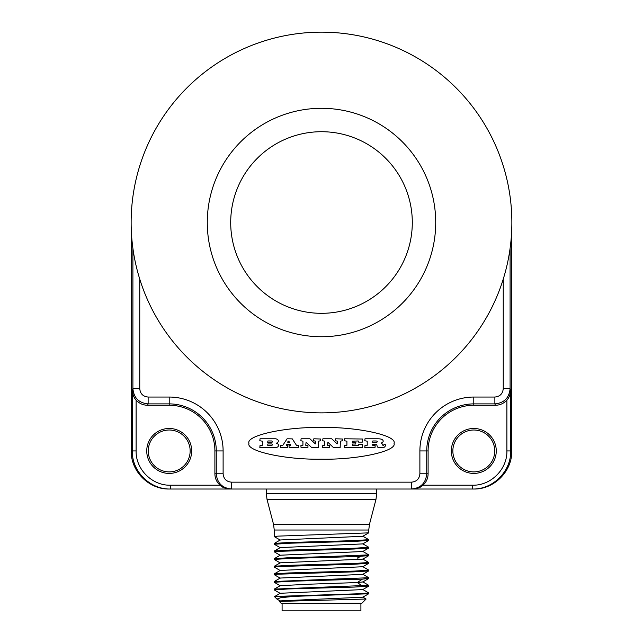 <?xml version="1.0" encoding="UTF-8"?>
<svg xmlns="http://www.w3.org/2000/svg" width="643" height="643" viewBox="0 0 643 643"><rect width="100%" height="100%" fill="white"/><g stroke="black" fill="none" stroke-linecap="round" stroke-linejoin="round"><path stroke-width="0.96" d="M494.732 450.944A20.938 20.938 0 0 0 473.787 430.006A20.938 20.938 0 0 0 452.849 450.944A20.938 20.938 0 0 0 473.787 471.89A20.938 20.938 0 0 0 494.732 450.944M190.151 450.944A20.938 20.938 0 0 0 169.213 430.006A20.938 20.938 0 0 0 148.268 450.944A20.938 20.938 0 0 0 169.213 471.89A20.938 20.938 0 0 0 190.151 450.944M132.908 248.383L132.908 388.669C133.808 397.913 138.88 402.992 148.131 403.892L169.213 403.892A47.052 47.052 0 0 1 216.265 450.944L216.265 473.787C217.165 483.038 222.237 488.117 231.488 489.018L472.613 489.018C492.964 489.54 511.217 471.287 510.695 450.944L511.764 450.944L511.764 228.57L511.764 450.944C512.286 471.287 494.033 489.54 473.69 489.018L411.512 489.018C420.763 488.117 425.835 483.038 426.735 473.787L426.735 450.944A47.052 47.052 0 0 1 473.787 403.892L494.869 403.892C504.12 402.992 509.192 397.913 510.092 388.669L510.092 248.383M139.756 279.142L139.756 388.669C140.254 393.757 143.043 396.554 148.131 397.044L169.213 397.044A53.899 53.899 0 0 1 223.113 450.944L223.113 473.787C223.603 478.874 226.4 481.671 231.488 482.162L231.488 489.018L169.31 489.018C148.967 489.54 130.714 471.287 131.236 450.944L131.236 228.586L131.236 450.944L132.305 450.944C131.783 471.287 150.036 489.54 170.387 489.018L170.387 485.208L220.059 485.208C216.683 482.146 214.963 478.344 214.899 473.787L214.899 450.944A45.685 45.685 0 0 0 169.213 405.259L147.585 405.259C143.003 405.186 139.177 403.45 136.115 400.042L136.115 450.944L132.305 450.944L132.305 390.156C132.771 394.802 134.041 398.097 136.115 400.042M321.5 32.15A190.36 190.36 0 0 0 131.14 222.51A190.36 190.36 0 0 0 321.5 412.87A190.36 190.36 0 0 0 511.86 222.51A190.36 190.36 0 0 0 321.5 32.15M321.5 108.297A114.221 114.221 0 0 0 207.279 222.51A114.221 114.221 0 0 0 321.5 336.731A114.221 114.221 0 0 0 435.721 222.51A114.221 114.221 0 0 0 321.5 108.297M412.3 222.51A90.8 90.8 0 0 0 321.5 131.711A90.8 90.8 0 0 0 230.7 222.51A90.8 90.8 0 0 0 321.5 313.318A90.8 90.8 0 0 0 412.3 222.51M394.03 443.332C397.27 435.488 357.387 426.767 321.5 427.482C285.613 426.767 245.73 435.488 248.97 443.332C245.73 451.177 285.613 459.89 321.5 459.182C357.387 459.89 397.27 451.177 394.03 443.332M231.488 489.018L230.001 489.018C225.307 488.576 221.996 487.306 220.059 485.208M472.613 485.208C490.922 485.682 507.359 469.253 506.885 450.944L506.885 400.042C503.823 403.45 499.997 405.186 495.415 405.259L473.787 405.259A45.685 45.685 0 0 0 428.101 450.944L428.101 473.787C428.037 478.344 426.317 482.146 422.941 485.208L472.613 485.208L472.613 489.018M506.885 400.042C508.959 398.097 510.229 394.802 510.695 390.156L510.695 450.944L506.885 450.944M496.259 450.944A22.465 22.465 0 0 0 473.787 428.479A22.465 22.465 0 0 0 451.322 450.944A22.465 22.465 0 0 0 473.787 473.417A22.465 22.465 0 0 0 496.259 450.944M412.999 489.018C417.693 488.576 421.004 487.306 422.941 485.208M191.678 450.944A22.465 22.465 0 0 0 169.213 428.479A22.465 22.465 0 0 0 146.741 450.944A22.465 22.465 0 0 0 169.213 473.417A22.465 22.465 0 0 0 191.678 450.944M280.244 540.096L274.256 536.608L277.848 536.133L368.696 532.854L368.744 530.025L274.256 530.025L274.256 536.608M280.244 555.327L274.256 551.839L277.848 551.364L354.164 549.009L368.696 548.085L368.744 547.265L354.904 548.222L288.844 550.095L274.304 551.019L274.256 551.839M274.32 544.283L288.096 543.271L354.156 541.398L368.696 540.474L368.744 539.654L354.904 540.61L288.836 542.483L274.304 543.407L274.256 544.227M280.227 555.214L362.756 551.517L368.696 548.085M274.304 551.019L280.244 547.587L362.756 543.906L368.696 540.474M274.304 543.407L280.244 539.975L362.756 536.286L368.696 532.854M321.5 556.79L288.844 557.714L274.304 558.638L274.256 559.45L288.096 558.502L354.156 556.621L368.696 555.697L368.744 554.885L321.5 556.79M362.756 536.166L368.744 539.654M362.756 543.785L368.744 547.265M362.756 551.397L368.744 554.885M280.244 562.938L274.256 559.45M362.411 579.126L368.696 578.539L368.744 577.727L274.304 581.481L274.256 582.293L288.096 581.344L362.411 579.126L357.275 582.55L362.756 581.979L368.696 578.539M280.244 578.17L274.256 574.681L277.848 574.207L354.156 571.852L368.696 570.928L368.744 570.116L354.904 571.064L288.836 572.945L274.304 573.869L274.256 574.681M280.244 570.558L274.256 567.07L277.848 566.587L354.156 564.241L368.696 563.316L368.744 562.496L354.904 563.453L288.844 565.326L274.304 566.25L274.256 567.07M274.304 581.481L280.244 578.049L362.756 574.36L368.696 570.928M274.304 573.869L280.244 570.429L362.756 566.748L368.696 563.316M274.304 566.25L280.244 562.818L362.756 559.137L368.696 555.697M293.73 596.382L276.57 596.382L357.428 593.81L368.744 592.959L368.696 593.77L293.73 596.382L280.637 597.733L276.956 599.083L274.497 596.624L280.244 593.272L362.756 589.591L368.696 586.159L368.744 585.339L274.304 589.092L274.256 589.912L288.096 588.956L354.156 587.083L368.696 586.159M280.244 593.401L274.256 589.912M280.244 585.781L274.256 582.293M362.756 597.082L366.092 599.035L279.335 601.414L280.244 600.892L362.756 597.202L368.696 593.77M274.304 589.092L280.244 585.66L311.823 584.101L357.275 582.55L362.411 585.974M280.244 601.012L276.956 599.083M368.744 592.959L362.756 589.47M279.335 601.414L281.112 603.238L361.888 603.238L366.092 599.035M276.57 596.382L274.513 596.591M360.908 603.238L360.908 610.85L282.092 610.85L282.092 603.238M362.756 559.008L368.744 562.496M362.756 566.628L368.744 570.116M362.756 574.239L368.744 577.727M362.756 581.851L368.744 585.339M259.82 447.432L275.55 447.649A4.26 4.26 0 0 0 277.631 446.965A1.897 1.897 0 0 0 278.483 445.535A1.35 1.35 0 0 0 278.483 445.277A1.929 1.929 0 0 0 277.205 443.582L276.321 443.268L277.205 442.786A1.969 1.969 0 0 0 278.323 441.154A1.35 1.35 0 0 0 278.323 440.889A1.905 1.905 0 0 0 277.479 439.458A4.075 4.075 0 0 0 275.389 438.791L260.037 438.791L259.82 440.752L262.36 441.186L262.36 445.261L260.037 445.478L259.82 447.432M267.681 445.261L267.898 443.951L271.539 443.951A0.772 0.772 0 0 1 272.294 444.707A0.764 0.764 0 0 1 271.539 445.478L267.681 445.261M267.681 442.271L267.898 440.969L271.539 440.969A0.78 0.78 0 0 1 272.294 441.733A0.764 0.764 0 0 1 271.539 442.488L267.681 442.271M287.405 447.649L287.622 445.695L286.231 445.141L286.899 444.281L290.146 444.377L290.459 445.478L288.972 445.695L289.189 447.649L298.448 447.649L298.665 445.695L296.503 445.374L292.308 438.888L287.099 438.791L282.799 445.374L280.388 445.695L280.388 447.432L287.405 447.649M289.454 442.432L287.469 442.103L288.82 441.018L289.454 442.432M302.933 441.186L302.933 445.261L300.86 445.695L301.077 447.649L307.949 447.432L307.949 445.695L305.722 445.261L306.092 442.288L311.654 447.592L318.325 447.649L318.542 441.186L320.56 440.752L320.56 439.008L313.832 438.791L313.615 440.752L315.705 441.186L315.335 443.887L309.91 438.791L301.077 438.791L300.86 440.752L302.933 441.186M322.682 447.432L329.554 447.649L329.771 445.695L327.552 445.261L327.914 442.288L333.476 447.592L340.155 447.649L340.372 441.186L342.381 440.752L342.381 439.008L335.662 438.791L335.445 440.752L337.527 441.186L337.157 443.887L331.732 438.791L322.899 438.791L322.682 440.752L324.755 441.186L324.755 445.261L322.682 445.695L322.682 447.432M344.375 447.432L362.459 447.649L362.459 444.313L358.738 444.313L358.296 445.478L352.581 445.478L352.581 444.024L355.675 444.024L355.892 442.633L352.581 442.416L352.364 441.186L358.215 440.969L358.649 442.127L362.33 442.127L362.548 439.008L344.592 438.791L344.375 440.752L346.915 441.186L346.915 445.261L344.592 445.478L344.375 447.432M364.782 447.432L374.982 447.649L375.199 445.695L372.811 445.478L372.594 444.409L375.239 444.192A2.146 2.146 0 0 1 376.211 444.417A1.334 1.334 0 0 1 376.83 445.06A3.48 3.48 0 0 1 376.983 445.535L377.144 446.065A3.93 3.93 0 0 0 377.361 446.66A2.098 2.098 0 0 0 377.98 447.335A1.527 1.527 0 0 0 378.84 447.649L383.003 447.649A2.837 2.837 0 0 0 385.374 445.832A0.788 0.788 0 0 0 385.414 445.47L385.197 444.233L383.919 444.45A79.41 79.41 0 0 0 383.919 444.707A1.053 1.053 0 0 1 383.863 445.052A0.571 0.571 0 0 1 383.413 445.422A1.334 1.334 0 0 1 383.091 445.446L382.947 445.382A0.458 0.458 0 0 1 382.842 445.245A1.294 1.294 0 0 1 382.746 444.956A4.035 4.035 0 0 0 382.625 444.602A2.339 2.339 0 0 0 381.693 443.469A10.32 10.32 0 0 0 381.106 443.14L381.773 442.81A3.151 3.151 0 0 0 382.328 442.472L382.609 442.263A1.439 1.439 0 0 0 382.963 440.342A3.464 3.464 0 0 0 380.736 439.04A16.051 16.051 0 0 0 378.148 438.791L364.999 438.791L364.782 440.752L367.217 441.186L367.217 445.261L364.999 445.478L364.782 447.432M372.594 442.304L372.811 440.969L376.051 440.969A2.508 2.508 0 0 1 376.75 441.106A1.278 1.278 0 0 1 377.079 441.275A0.53 0.53 0 0 1 377.184 441.974A0.973 0.973 0 0 1 377.015 442.135A1.816 1.816 0 0 1 376.549 442.376A2.234 2.234 0 0 1 375.793 442.521L372.594 442.304M231.488 482.162L411.512 482.162C416.6 481.671 419.397 478.874 419.887 473.787L419.887 450.944A53.899 53.899 0 0 1 473.787 397.044L494.869 397.044C499.957 396.554 502.746 393.757 503.244 388.669L503.244 279.142M473.787 397.044L473.787 405.259M494.869 397.044L494.869 403.892L495.415 405.259M503.244 388.669L510.092 388.669L510.695 390.156M132.305 390.156L132.908 388.669L139.756 388.669M148.131 397.044L148.131 403.892L147.585 405.259M169.213 397.044L169.213 405.259M223.113 450.944L214.899 450.944M223.113 473.787L214.899 473.787M411.512 482.162L411.512 489.018M419.887 473.787L428.101 473.787M419.887 450.944L428.101 450.944M136.115 450.944C135.641 469.253 152.078 485.682 170.387 485.208M266.298 489.018L266.298 493.695L376.702 493.695L376.702 489.018M375.962 499.474L369.484 524.254L273.516 524.254L267.038 499.474L375.962 499.474L376.702 493.695M357.862 558.044L360.361 556.38M359.011 559.595L357.862 558.823M169.31 489.018C148.967 489.54 130.714 471.295 131.236 450.944M511.764 450.944C512.286 471.295 494.033 489.54 473.69 489.018M267.038 499.474L266.298 493.695M369.484 524.254L368.744 530.025M273.516 524.254L274.256 530.025M274.304 544.275L280.244 547.707M274.304 558.638L280.244 555.206M357.862 556.484L357.862 559.667"/></g></svg>
